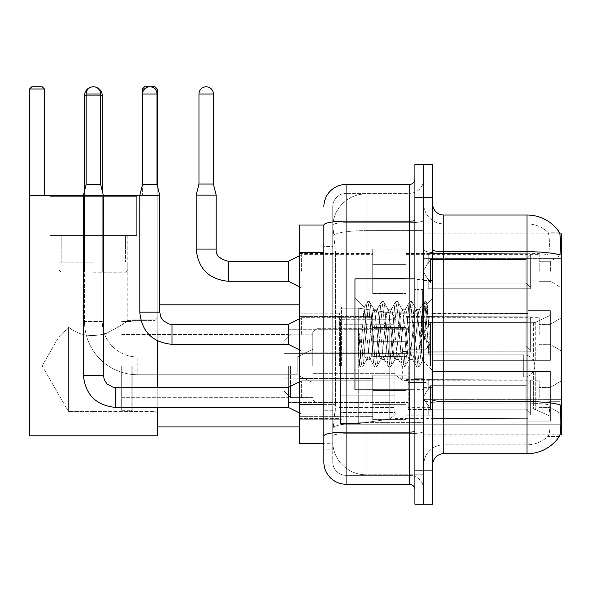 <?xml version="1.0" encoding="UTF-8"?>
<svg xmlns="http://www.w3.org/2000/svg" width="591" height="591" viewBox="0 0 591 591"><rect width="100%" height="100%" fill="white"/><g stroke="black" fill="none" stroke-linecap="round" stroke-linejoin="round"><path stroke-width="0.44" stroke-dasharray="2.96 2.22" d="M561.45 365.888L561.45 307.047L561.45 365.888M341.628 365.888L341.628 307.047L341.628 365.888M561.45 271.299L561.45 254.647L561.45 271.299M550.347 271.299L550.347 261.303L550.347 271.299M561.45 334.358L561.45 317.707L561.45 334.358M550.347 334.358L550.347 324.363L550.347 334.358M561.45 397.418L561.45 380.767L561.45 397.418M550.347 397.418L550.347 387.423L550.347 397.418M372.714 271.299L372.714 249.092L372.714 271.299M299.445 271.299L299.445 253.532L299.445 271.299M372.714 334.358L372.714 312.151L372.714 334.358M299.445 334.358L299.445 316.591L299.445 334.358M372.714 397.418L372.714 375.211L372.714 397.418M299.445 397.418L299.445 378.521L299.445 397.418M406.024 271.299L406.024 249.092L406.024 271.299M406.024 334.358L406.024 312.151L406.024 334.358M406.024 397.418L406.024 375.211L406.024 397.418M539.243 271.299L539.243 254.647L539.243 271.299M539.243 334.358L539.243 317.707L539.243 334.358M539.243 397.418L539.243 380.767L539.243 397.418M323.868 404.621L335.525 404.621L335.311 410.405L332.881 430.388L335.525 404.621L335.525 252.527L335.525 404.621L299.445 404.621L299.445 443.715L332.822 443.715L332.748 441.492A33.303 33.303 0 0 0 366.051 474.802L423.784 474.802L423.784 422.676L423.784 474.802L366.051 474.802L366.051 422.676L366.051 474.802A33.303 33.303 0 0 1 332.748 441.492L332.748 434.717L332.822 443.715L323.868 443.715L323.868 246.417L323.868 449.817L332.748 449.817L332.748 410.73L332.748 449.817L323.868 449.817M332.881 430.388L332.748 434.717L332.881 430.388M559.876 233.881L423.784 233.881L561.45 233.881L561.45 434.828L423.784 434.828L423.784 233.881L423.784 434.828L560.009 434.828M299.445 365.888L299.445 304.823L299.445 365.888M423.784 193.914L423.784 422.676L423.784 193.914L366.051 193.914L423.784 193.914M332.792 225.459L335.525 252.527L332.792 225.459A33.303 33.303 0 0 1 366.051 193.914A33.303 33.303 0 0 0 332.792 225.459A33.303 33.303 0 0 1 366.051 193.914L366.051 230.616L423.784 230.616L366.051 230.616L366.051 193.914M323.868 439.83L323.868 218.899L332.748 218.899L323.868 218.899L323.868 246.417L332.748 246.417L332.748 410.73L332.748 218.899L332.748 246.417L323.868 246.417L323.868 225.001L332.822 225.001L299.445 225.001L299.445 404.621M432.664 334.358L432.664 280.511L432.664 334.358M423.784 334.358L423.784 279.403L423.784 334.358M417.12 334.358L417.12 279.403L417.12 334.358M443.767 215.013L527.032 215.013L527.032 401.585A38.858 6.745 180 0 1 560.15 404.805L560.438 409.297C561.162 424.057 560.852 433.011 559.522 436.165A38.858 38.858 0 0 1 527.032 453.703L443.767 453.703L443.767 215.013A11.103 11.103 0 0 1 432.664 203.91L432.664 249.779L432.664 203.91M559.3 436.498L547.768 436.498L559.3 436.498M549.49 409.297C550.576 424.079 550.11 433.033 548.108 436.165A29.978 29.978 0 0 1 527.032 444.824L443.767 444.824L443.767 409.297L443.767 444.824L527.032 444.824A29.978 29.978 0 0 0 548.108 436.165C550.11 433.055 550.576 424.102 549.49 409.297L548.869 401.319L548.943 254.906C549.741 242.111 549.423 234.612 547.975 232.418L547.975 232.418A29.978 29.978 0 0 0 527.032 223.893A29.978 29.978 0 0 1 547.975 232.418C549.416 234.583 549.741 242.081 548.943 254.906L548.869 401.319L549.49 409.297M423.784 409.297L423.784 249.779L423.784 409.297M432.664 464.807L432.664 249.779L432.664 464.807A11.103 11.103 0 0 1 443.767 453.703M423.784 203.91L423.784 249.779L423.784 203.91A19.983 19.983 0 0 0 443.767 223.893A19.983 19.983 0 0 1 423.784 203.91A19.983 19.983 0 0 0 443.767 223.893L443.767 403.128A19.983 3.472 0 0 1 423.784 399.656A19.983 3.472 0 0 0 443.767 403.128L443.767 223.893L527.032 223.893L443.767 223.893M423.784 197.8L423.784 164.497L432.664 164.497L432.664 197.8L423.784 197.8L423.784 164.497L414.904 164.497L414.904 197.8L423.784 197.8L423.784 470.916L423.784 197.8M414.904 197.8L414.904 504.219L423.784 504.219L423.784 470.916L423.784 504.219L432.664 504.219L432.664 197.8M559.433 232.418A38.858 38.858 0 0 0 559.3 232.219L547.768 232.219L559.3 232.219A38.858 38.858 0 0 1 559.433 232.418C560.386 234.59 560.6 242.088 560.069 254.906L560.024 256.989L560.069 254.906A38.858 6.745 180 0 0 527.032 251.707L443.767 251.707A11.103 1.928 0 0 1 432.664 249.779M560.024 401.319L560.024 256.989L560.024 401.319L548.869 401.319L560.024 401.319M423.784 464.807A19.983 19.983 0 0 1 443.767 444.824A19.983 19.983 0 0 0 423.784 464.807A19.983 19.983 0 0 1 443.767 444.824M323.868 462.029A22.207 22.207 0 0 0 346.067 484.236L346.067 475.356A13.32 13.32 0 0 1 332.748 462.029L332.748 225.031L332.748 462.029A13.32 13.32 0 0 0 346.067 475.356L409.349 475.356L409.349 439.83L409.349 484.236A5.548 5.548 0 0 1 414.904 489.784L414.904 178.925L414.904 489.784M423.784 439.83L423.784 220.214L423.784 439.83M414.904 334.358L414.904 278.849L414.904 334.358M423.784 178.925L423.784 220.214L423.784 178.925A14.435 14.435 0 0 1 409.349 193.36A14.435 14.435 0 0 0 423.784 178.925A14.435 14.435 0 0 1 409.349 193.36L409.349 475.356L346.067 475.356L346.067 433.661L409.349 433.661A14.435 2.504 0 0 0 423.784 431.149A14.435 2.504 0 0 1 409.349 433.661L409.349 193.36L346.067 193.36L409.349 193.36M323.868 435.973A22.207 3.856 180 0 1 346.067 432.117L346.067 184.481A22.207 22.207 0 0 0 323.868 206.68A22.207 22.207 0 0 1 346.067 184.481L409.349 184.481A5.548 5.548 0 0 0 414.904 178.925A5.548 5.548 0 0 1 409.349 184.481L409.349 439.83L409.349 433.661L346.067 433.661L346.067 193.36L346.067 222.718L409.349 222.718A14.435 2.504 0 0 0 423.784 220.214A14.435 2.504 0 0 1 409.349 222.718L346.067 222.718L346.067 439.83L346.067 432.117L409.349 432.117A5.548 0.96 0 0 0 414.904 431.149M346.067 484.236L409.349 484.236M332.748 206.68L332.748 225.031L332.748 206.68A13.32 13.32 0 0 1 346.067 193.36A13.32 13.32 0 0 0 332.748 206.68A13.32 13.32 0 0 1 346.067 193.36M423.784 489.784A14.435 14.435 0 0 0 409.349 475.356A14.435 14.435 0 0 1 423.784 489.784A14.435 14.435 0 0 0 409.349 475.356M414.904 389.868L354.955 389.868L354.955 278.849L354.955 370.55L354.955 278.849L414.904 278.849M366.051 326.528L364.041 307.549L359.786 365.711L358.419 352.99L358.419 328.337L359.358 334.358C361.374 347.848 363.605 355.834 366.051 358.331L366.051 334.358L366.051 358.331L366.745 359.446L366.051 358.331C363.605 355.834 361.374 347.848 359.358 334.358L358.419 328.337L361.167 362.697L362.342 367.077L361.167 362.697L358.419 328.337L358.419 352.99L360.288 366.834L358.419 352.99L359.601 365.644L360.576 367.077L359.601 365.644L364.041 307.549L367.343 301.883L366.457 306.02L361.751 362.697L360.576 367.077L362.63 366.834L360.576 367.077L361.751 362.697L366.457 306.02L367.632 301.632L364.041 307.549L366.051 326.528L366.051 334.358L366.051 326.528L366.745 334.358L366.051 326.528M380.848 334.358L378.499 312.632L377.324 309.263L376.947 309.581L376.149 312.632L371.451 356.085L370.269 359.446L369.9 359.129L369.094 356.085L366.745 334.358L369.094 356.085L369.9 359.129L374.391 366.834L373.505 362.697L368.806 306.02L367.632 301.632L369.39 301.632L368.215 306.02L363.517 362.697L362.63 366.834L367.122 359.129L370.269 359.446L374.391 366.834L373.505 362.697L368.806 306.02L367.632 301.632L369.39 301.632L368.215 306.02L363.517 362.697L362.63 366.834L366.745 359.446L370.269 359.446L371.451 356.085L376.149 312.632L376.947 309.581L381.439 301.883L380.552 306.02L375.854 362.697L374.391 366.834L376.437 367.077L375.263 362.697L370.564 306.02L369.39 301.632L374.169 309.581L373.8 309.263L372.625 312.632L367.92 356.085L367.122 359.129L367.92 356.085L372.625 312.632L373.8 309.263L377.324 309.263L381.439 301.883L380.552 306.02L375.854 362.697L374.679 367.077L376.437 367.077L375.263 362.697L370.564 306.02L369.678 301.883L373.8 309.263L377.324 309.263L378.499 312.632L383.197 356.085L384.002 359.129L383.197 356.085L380.848 334.358M377.324 334.358L374.975 312.632L374.169 309.581L374.975 312.632L379.673 356.085L380.848 359.446L379.673 356.085L377.324 334.358M394.943 334.358L392.594 312.632L391.419 309.263L391.05 309.581L390.245 312.632L385.546 356.085L384.372 359.446L384.002 359.129L388.494 366.834L387.6 362.697L382.902 306.02L381.439 301.883L383.493 301.632L382.318 306.02L377.619 362.697L376.437 367.077L381.217 359.129L384.372 359.446L388.494 366.834L387.6 362.697L382.902 306.02L381.727 301.632L383.493 301.632L382.318 306.02L377.619 362.697L376.726 366.834L380.848 359.446L384.372 359.446L385.546 356.085L390.245 312.632L391.05 309.581L395.542 301.883L394.655 306.02L389.957 362.697L388.494 366.834L390.54 367.077L389.366 362.697L384.667 306.02L383.493 301.632L388.272 309.581L387.895 309.263L386.721 312.632L382.022 356.085L381.217 359.129L382.022 356.085L386.721 312.632L387.895 309.263L391.419 309.263L395.542 301.883L394.655 306.02L389.957 362.697L388.775 367.077L390.54 367.077L389.366 362.697L384.667 306.02L383.781 301.883L387.895 309.263L391.419 309.263L392.594 312.632L397.3 356.085L398.098 359.129L397.3 356.085L394.943 334.358M391.419 334.358L389.07 312.632L388.272 309.581L389.07 312.632L393.769 356.085L394.943 359.446L393.769 356.085L391.419 334.358M409.046 334.358L406.697 312.632L405.522 309.263L405.153 309.581L404.347 312.632L399.649 356.085L398.474 359.446L398.098 359.129L402.589 366.834L401.703 362.697L397.004 306.02L395.542 301.883L397.588 301.632L396.413 306.02L391.715 362.697L390.54 367.077L395.32 359.129L398.474 359.446L402.589 366.834L401.703 362.697L397.004 306.02L395.83 301.632L397.588 301.632L396.413 306.02L391.715 362.697L390.828 366.834L394.943 359.446L398.474 359.446L399.649 356.085L404.347 312.632L405.153 309.581L409.637 301.883L408.75 306.02L404.052 362.697L402.589 366.834L404.643 367.077L403.468 362.697L398.762 306.02L397.588 301.632L402.368 309.581L401.998 309.263L400.824 312.632L396.125 356.085L395.32 359.129L396.125 356.085L400.824 312.632L401.998 309.263L405.522 309.263L409.637 301.883L408.75 306.02L404.052 362.697L402.877 367.077L404.643 367.077L403.468 362.697L398.762 306.02L397.876 301.883L401.998 309.263L405.522 309.263L406.697 312.632L411.395 356.085L412.2 359.129L411.395 356.085L409.046 334.358M405.522 334.358L403.173 312.632L402.368 309.581L403.173 312.632L407.871 356.085L409.046 359.446L407.871 356.085L405.522 334.358M421.56 318.239L421.56 353.315L417.268 312.632L416.094 309.263L414.919 312.632L410.22 356.085L409.046 359.446L412.57 359.446L416.692 366.834L415.805 362.697L411.1 306.02L409.637 301.883L411.691 301.632L410.516 306.02L405.818 362.697L404.643 367.077L409.415 359.129L412.57 359.446L416.692 366.834L415.805 362.697L411.1 306.02L409.925 301.632L411.691 301.632L410.516 306.02L405.818 362.697L404.931 366.834L409.415 359.129L410.22 356.085L414.919 312.632L416.094 309.263L419.625 309.263L418.443 312.632L413.744 356.085L412.57 359.446L413.744 356.085L418.443 312.632L419.248 309.581L423.74 301.883L422.853 306.02L418.155 362.697L416.692 366.834L418.738 367.077L417.564 362.697L412.865 306.02L411.691 301.632L416.47 309.581L419.625 309.263L423.74 301.883L422.853 306.02L418.155 362.697L416.98 367.077L418.738 367.077L417.564 362.697L412.865 306.02L411.979 301.883L416.47 309.581L417.268 312.632L422.565 360.444L427.227 303.863L429.199 332.474L429.199 356.041L425.306 334.358L421.56 318.239L420.799 312.632L419.625 309.263L420.799 312.632L421.56 318.239L421.56 353.315L422.794 360.362L427.034 303.796L429.199 332.474L426.968 306.02L425.793 301.632L424.611 306.02L419.913 362.697L418.738 367.077L419.913 362.697L424.611 306.02L425.793 301.632L426.968 306.02L429.199 332.474L429.199 356.041L425.202 306.02L423.74 301.883L425.793 301.632L424.028 301.632L425.202 306.02L429.199 356.041L425.306 334.358L421.56 318.239M132.798 365.888L132.798 411.964L132.798 365.888M157.221 365.888L157.221 304.823L157.221 365.888M131.136 365.888L131.136 410.294L131.136 365.888M121.694 365.888L121.694 410.294L121.694 365.888M288.342 365.888L288.342 402.523L288.342 365.888M408.241 365.888L408.241 409.408L408.241 365.888M432.664 360.333L432.664 365.888L432.664 360.333L533.407 360.333L432.664 360.333L528.147 360.333L528.147 310.652L528.147 360.333L550.347 360.333L550.347 310.652L550.347 360.333L432.664 360.333L432.664 371.436L528.147 371.436L528.147 418.332L528.147 371.436L432.664 371.436L432.664 360.333L432.664 371.436L432.664 360.333L550.347 360.333L550.347 315.343L550.347 360.333L432.664 360.333L528.147 360.333L528.147 310.652L528.147 313.444L432.664 313.149L528.147 313.444L528.147 360.333L528.147 310.652L550.347 310.652L528.147 310.652L528.147 360.333L550.347 360.333L550.347 310.652L550.347 360.333L432.664 360.333L432.664 371.436L550.347 371.436L550.347 421.117L550.347 371.436L528.147 371.436L528.147 421.117L550.347 421.117L528.147 421.117L528.147 371.436L550.347 371.436L550.347 421.117L550.347 416.433L535.749 409.578L533.407 409.053L535.749 409.578L550.347 416.433L550.347 371.436L432.664 371.436L528.147 371.436L528.147 418.332L432.664 418.62L528.147 418.332L528.147 371.436L432.664 371.436L432.664 360.333M432.664 322.723L533.407 322.723L432.664 322.723L432.664 313.444L432.664 322.723L533.407 322.723L535.749 322.198L550.347 315.343L535.749 322.198L533.407 322.723L432.664 322.723L432.664 313.149L528.147 313.444L528.147 310.652L528.147 313.444L432.664 313.444L432.664 322.723M394.921 365.888L394.921 313.149L394.921 365.888M339.411 365.888L339.411 313.149L339.411 365.888M432.664 409.053L533.407 409.053L432.664 409.053L432.664 418.332L432.664 409.053L533.407 409.053L535.749 409.578L533.407 409.053L432.664 409.053L432.664 418.62L528.147 418.332L432.664 418.332L432.664 409.053M316.096 365.888L316.096 328.692L316.096 365.888M312.765 365.888L312.765 332.024L312.765 365.888M430.447 365.888L430.447 324.141L430.447 365.888M290.558 365.888L290.558 397.64L290.558 365.888M283.902 365.888L283.902 340.793L283.902 365.888M426.008 365.888L426.008 382.54L426.008 365.888M84.506 191.026L84.506 321.482L102.265 321.482A35.526 35.526 0 0 0 137.792 357.008L297.221 357.008L312.765 349.237L297.221 357.008L297.221 365.888L297.221 357.008L137.792 357.008A35.526 35.526 0 0 1 102.265 321.482L84.506 321.482A53.293 53.293 0 0 0 137.792 374.768L297.221 374.768L312.765 382.54L297.221 374.768L297.221 357.008L297.221 374.768L297.221 365.888L297.221 374.768L137.792 374.768L137.792 357.008L137.792 374.768A53.293 53.293 0 0 1 84.506 321.482L84.506 95.661A8.88 8.88 0 0 1 93.385 86.781A7.218 7.218 0 0 1 100.603 93.999L100.603 184.37L86.168 184.37L100.603 184.37L86.168 184.37L100.603 184.37L86.168 184.37L100.603 184.37L86.168 184.37L100.603 184.37L86.168 184.37L100.603 184.37L86.168 184.37L100.603 184.37L86.168 184.37L100.603 184.37L86.168 184.37L100.603 184.37L86.168 184.37L100.603 184.37L86.168 184.37L100.603 184.37L86.168 184.37L93.385 184.37L86.168 184.37L83.397 195.473L103.381 195.473L83.397 195.473L103.381 195.473L83.397 195.473L103.381 195.473L83.397 195.473L103.381 195.473L83.397 195.473L103.381 195.473L83.397 195.473L103.381 195.473L83.397 195.473L103.381 195.473L83.397 195.473L103.381 195.473L83.397 195.473L103.381 195.473L83.397 195.473L103.381 195.473L83.397 195.473L103.381 195.473L83.397 195.473L83.397 375.211L83.397 195.473L83.397 375.211L83.397 195.473L83.397 375.211L83.397 195.473L83.397 375.211L83.397 195.473L83.397 375.211L83.397 195.473L83.397 375.211L103.381 375.211L103.381 195.473L83.397 195.473L86.168 184.37L83.397 195.473M102.265 191.026L102.265 95.661A8.88 8.88 0 0 0 93.385 86.781A7.218 7.218 0 0 0 86.168 93.999L86.168 184.37M402.693 365.888L402.693 380.323L402.693 365.888M534.803 365.888A11.103 11.103 0 0 1 523.7 376.992L523.7 354.785L523.7 376.992L523.7 354.785L523.7 376.992L423.784 376.992L423.784 365.888L423.784 382.54L423.784 349.237L423.784 376.992L523.7 376.992A11.103 11.103 0 0 0 534.803 365.888A11.103 11.103 0 0 0 523.7 354.785L423.784 354.785L423.784 382.54L423.784 349.237L423.784 365.888L423.784 354.785L523.7 354.785A11.103 11.103 0 0 1 534.803 365.888M340.519 335.91L340.519 423.621L340.519 395.859L394.921 395.859L394.921 412.518L394.921 319.258L394.921 335.917L340.519 335.91L340.519 412.518L340.519 395.859L394.921 395.859L394.921 412.518L394.921 319.258L394.921 335.917L340.519 335.91L340.519 423.621L340.519 395.859L394.921 395.859L394.921 412.525L340.519 412.518L340.519 395.859L358.279 395.859L358.279 423.621L358.279 308.155L358.279 335.91L340.519 335.91L340.519 319.258L340.519 412.518L394.921 412.518C395.926 414.055 394.02 416.249 389.218 419.115L389.218 395.859L394.921 395.859L394.921 412.525C395.926 414.055 394.02 416.249 389.218 419.115L389.218 395.859L358.279 395.859L358.279 423.621L358.279 308.155L358.279 335.91L389.218 335.91L389.218 312.654L389.218 419.115L358.279 423.621L340.519 423.621L358.279 423.621L389.218 419.115L389.218 312.654L393.296 314.892L394.921 319.251L340.519 319.258L394.921 319.258L394.921 335.91L340.519 335.91M136.684 235.55L136.684 195.584L50.087 195.584L136.684 195.584L50.087 195.584L136.684 195.584L136.684 235.55L50.087 235.55L50.087 195.584L50.087 235.55L136.684 235.55L50.087 235.55L136.684 235.55L50.087 235.55L136.684 235.55L50.087 235.55L136.684 235.55L136.684 196.692L50.087 196.692L136.684 196.692L50.087 196.692L136.684 196.692L136.684 235.55M155.005 411.402L157.221 413.626L157.221 318.15L157.221 413.626L157.221 318.15L157.221 413.626L155.005 411.402L155.005 320.366L157.221 318.15L155.005 320.366L155.005 411.402L155.005 320.366L155.005 411.402L92.226 411.402L155.005 411.402M58.967 235.55L58.967 336.715C59.647 337.129 62.794 333.893 68.408 327.008C62.809 333.878 59.661 337.114 58.967 336.715C59.647 337.129 62.794 333.893 68.408 327.008C78.706 335.459 91.339 337.594 106.299 333.42C119.552 326.387 126.725 322.036 127.804 320.366L155.005 320.366L127.804 320.366C126.718 322.036 119.567 326.38 106.343 333.398C91.406 337.616 78.758 335.489 68.408 327.008L68.408 411.402L94.545 411.402L92.226 411.402L93.385 412.104L94.545 411.402L93.385 412.104L92.226 411.402L68.408 411.402L68.408 327.008C62.809 333.878 59.661 337.114 58.967 336.715L42.124 365.888L68.408 411.402L68.408 327.008C78.706 335.459 91.339 337.594 106.299 333.42C119.552 326.387 126.725 322.036 127.804 320.366C126.718 322.036 119.567 326.38 106.343 333.398C91.406 337.616 78.758 335.489 68.408 327.008L68.408 411.402L42.124 365.888L58.967 336.715L58.967 235.55L127.804 235.55L127.804 320.366L127.804 235.55L58.967 235.55M29.55 195.584L29.55 435.833L29.55 195.584L44.428 195.584L44.428 89.005L29.55 89.005L31.774 86.781L29.55 89.005L44.428 89.005L44.428 195.584L29.55 195.584L157.221 195.584L29.55 195.584L29.55 435.833L157.221 435.833L157.221 195.584L157.221 435.833L29.55 435.833L157.221 435.833L157.221 89.005L157.221 195.584L142.35 195.584L142.35 89.005L157.221 89.005L155.005 86.781L157.221 89.005L142.35 89.005L142.35 195.584L157.221 195.584L29.55 195.584L44.428 195.584L29.55 195.584L29.55 89.005L44.428 89.005L42.205 86.781L44.428 89.005L44.428 195.584M29.55 89.005L31.774 86.781L42.205 86.781L31.774 86.781L42.205 86.781L44.428 89.005M155.005 86.781L144.566 86.781L142.35 89.005L144.566 86.781L155.005 86.781L144.566 86.781L142.35 89.005L157.221 89.005L155.005 86.781M93.385 272.185L125.58 272.185L93.385 272.185M93.385 269.969L58.967 269.969L93.385 269.969M93.385 262.197L58.967 262.197L93.385 262.197M528.147 371.436L528.147 421.117L550.347 421.117L550.347 371.436L550.347 421.117L528.147 421.117L528.147 371.436L550.347 371.436L528.147 371.436M528.147 418.332L528.147 421.117L528.147 418.332M550.347 310.652L528.147 310.652L550.347 310.652L550.347 360.333L550.347 310.652M550.347 371.436L550.347 421.117L550.347 416.433L535.749 409.578L550.347 416.433L550.347 371.436L535.749 371.436L550.347 371.436M535.749 322.198L550.347 315.343L535.749 322.198L533.407 322.723L535.749 322.198L535.749 360.333L550.347 360.333L533.407 360.333L535.749 360.333L535.749 322.198M533.407 371.436L432.664 371.436L432.664 365.888L432.664 371.436L533.407 371.436L533.407 409.053L533.407 371.436M394.921 335.91L389.218 335.91L389.218 312.654L358.279 308.155L340.519 308.155L358.279 308.155L389.218 312.654L393.296 314.892L394.921 319.251L394.921 335.91M83.397 195.584L103.381 195.584M139.794 195.584L157.221 195.584L157.221 89.005M157.221 407.406L157.221 387.423M157.221 340.763L157.221 185.256M142.35 185.256L142.35 89.005M154.99 89.005L144.581 89.005M93.385 235.55L125.58 235.55L93.385 235.55M530.363 397.418L530.363 414.867L428.224 414.867L530.363 414.867L530.363 413.73L525.924 409.164L525.924 397.418L525.924 409.164L530.363 413.73L530.363 414.867L428.224 415.178L428.224 405.256L430.447 409.164L525.924 409.164L430.447 409.164L430.447 385.664L428.224 389.58L430.447 385.664L525.924 385.664L430.447 385.664L428.224 389.58L428.224 379.969L530.363 379.969L530.363 414.867L530.363 381.099L525.924 385.664L530.363 381.099L530.363 413.73L525.924 409.164L525.924 385.664L525.924 409.164L530.363 413.73L530.363 414.867L428.224 414.867L530.363 414.867L530.363 381.099L525.924 385.664L430.447 385.664L525.924 385.664L530.363 381.099L530.363 414.867L428.224 415.178L428.224 405.256L428.224 414.867L530.363 414.867L530.363 413.73L525.924 409.164L430.447 409.164L428.224 405.256L430.447 409.164L430.447 385.664L428.224 389.58L430.447 385.664L525.924 385.664L525.924 397.418L525.924 385.664L430.447 385.664L428.224 389.58L428.224 379.651L428.224 389.58L430.447 385.664L525.924 385.664L530.363 381.099L525.924 385.664L525.924 409.164L525.924 385.664L430.447 385.664L428.224 389.58L428.224 379.969L530.363 379.969L530.363 414.867L428.224 415.178L428.224 405.256L428.224 414.867L530.363 414.867L530.363 413.73L530.363 414.867L428.224 415.178L428.224 405.256L430.447 409.164L525.924 409.164L530.363 413.73L530.363 381.099L525.924 385.664L530.363 381.099L530.363 413.73L525.924 409.164L430.447 409.164L430.447 385.664L525.924 385.664L525.924 409.164L525.924 385.664L430.447 385.664L428.224 389.58L430.447 385.664L525.924 385.664L530.363 381.099L525.924 385.664L525.924 409.164L530.363 413.73L530.363 414.867L530.363 381.099L530.363 414.867L428.224 414.867L530.363 414.867L530.363 413.73L525.924 409.164L430.447 409.164L428.224 405.256L428.224 415.178L428.224 405.256L430.447 409.164L430.447 385.664L428.224 389.58L428.224 379.651L428.224 389.58L430.447 385.664L525.924 385.664L430.447 385.664L428.224 389.58L428.224 379.969L530.363 379.969L530.363 414.867L428.224 414.867L530.363 414.867L530.363 413.73L530.363 414.867L428.224 415.178L428.224 405.256L428.224 414.867L530.363 414.867L530.363 381.099L525.924 385.664L530.363 381.099L530.363 413.73L525.924 409.164L525.924 385.664L525.924 409.164L530.363 413.73L530.363 414.867L428.224 415.178L428.224 405.256L430.447 409.164L525.924 409.164L430.447 409.164L430.447 385.664L525.924 385.664L430.447 385.664L428.224 389.58L430.447 385.664L525.924 385.664L530.363 381.099L525.924 385.664L525.924 397.418L525.924 385.664L430.447 385.664L428.224 389.58L428.224 379.651L428.224 389.58L430.447 385.664L525.924 385.664L530.363 381.099L530.363 414.867L530.363 381.099L525.924 385.664L525.924 409.164L525.924 385.664L430.447 385.664L428.224 389.58L428.224 379.969L530.363 379.969L428.224 379.651L428.224 389.58L430.447 385.664L525.924 385.664L530.363 381.099L530.363 414.867L428.224 414.867L530.363 414.867L530.363 413.73L525.924 409.164L530.363 413.73L530.363 414.867L428.224 415.178L428.224 405.256L428.224 414.867L530.363 414.867L530.363 381.099L525.924 385.664L525.924 409.164L430.447 409.164L428.224 405.256L430.447 409.164L430.447 385.664L428.224 389.58L428.224 379.969L530.363 379.969L530.363 413.73L525.924 409.164L525.924 385.664L430.447 385.664L525.924 385.664L530.363 381.099L525.924 385.664L525.924 409.164L530.363 413.73L530.363 414.867L530.363 381.099L530.363 414.867L530.363 397.418L530.363 413.73L525.924 409.164L430.447 409.164L525.924 409.164L525.924 385.664L430.447 385.664L430.447 397.418L430.447 385.664L430.447 397.418L430.447 385.664L430.447 397.418L430.447 385.664L430.447 397.418L430.447 385.664L430.447 397.418L430.447 385.664L430.447 397.418L430.447 385.664L428.224 389.58L428.224 379.651L428.224 389.58L430.447 385.664L430.447 397.418L430.447 385.664L430.447 397.418L430.447 385.664L428.224 389.58L428.224 379.969L530.363 379.969L530.363 414.867L530.363 381.099L525.924 385.664L530.363 381.099L530.363 414.867L530.363 397.418L530.363 413.73L525.924 409.164L530.363 413.73L530.363 414.867L530.363 397.418L530.363 414.867L428.224 415.178L428.224 405.256L428.224 415.178L428.224 405.256L430.447 409.164L430.447 385.664L428.224 389.58L428.224 379.651L428.224 389.58L428.224 379.969L530.363 379.969L530.363 381.099L525.924 385.664L525.924 409.164L430.447 409.164L428.224 405.256L428.224 414.867L530.363 414.867L530.363 381.099L530.363 414.867L530.363 413.73L525.924 409.164L525.924 385.664L430.447 385.664L430.447 409.164L525.924 409.164L530.363 413.73L530.363 379.969L530.363 413.73L525.924 409.164L430.447 409.164L430.447 397.418L430.447 409.164L428.224 405.256L430.447 409.164L525.924 409.164L525.924 397.418L525.924 409.164L530.363 413.73L530.363 414.867L530.363 397.418L530.363 414.867L428.224 415.178L428.224 405.256L428.224 415.178L428.224 405.256L430.447 409.164L430.447 397.418L430.447 409.164L428.224 405.256L428.224 414.867L428.224 405.256L430.447 409.164L525.924 409.164L430.447 409.164L430.447 397.418L430.447 409.164L428.224 405.256L430.447 409.164L525.924 409.164L525.924 385.664L530.363 381.099L530.363 379.969L428.224 379.651L428.224 389.58L428.224 379.969L530.363 379.969L530.363 413.73L530.363 379.969L530.363 397.418L530.363 379.969L428.224 379.969L530.363 379.969L530.363 397.418L530.363 379.969L428.224 379.969L428.224 389.58L428.224 379.969L530.363 379.969L530.363 397.418L530.363 379.969L428.224 379.969L530.363 379.969L530.363 397.418L530.363 379.969L428.224 379.969L428.224 389.58L428.224 379.969L530.363 379.969L530.363 397.418L530.363 379.969L428.224 379.969L530.363 379.969L530.363 397.418L530.363 379.969L530.363 397.418L530.363 379.969L428.224 379.969L530.363 379.969L530.363 397.418L530.363 379.969L530.363 397.418L530.363 379.969L428.224 379.969L530.363 379.969L530.363 397.418M301.661 397.418L301.661 380.767L301.661 397.418M288.342 397.418L288.342 387.423L288.342 407.406L288.342 387.423L288.342 407.406L288.342 387.423L288.342 407.406L288.342 387.423L288.342 407.406L288.342 387.423L288.342 407.406L288.342 387.423L288.342 407.406L288.342 387.423L288.342 407.406L288.342 387.423L288.342 407.406L288.342 387.423L288.342 407.406L288.342 387.423L288.342 407.406L288.342 387.423L288.342 407.406L301.661 414.069L372.714 414.069L301.661 414.069L372.714 414.069L301.661 414.069L372.714 414.069L301.661 414.069L372.714 414.069L301.661 414.069L372.714 414.069L301.661 414.069L372.714 414.069L301.661 414.069L288.342 407.406L115.592 407.406L115.592 387.423L115.592 407.406L115.592 387.423L115.592 407.406L115.592 387.423L115.592 407.406L115.592 387.423L115.592 407.406L115.592 387.423L115.592 407.406L115.592 387.423L115.592 407.406L115.592 387.423L115.592 407.406L115.592 387.423L115.592 407.406L115.592 387.423L115.592 407.406L115.592 387.423L115.592 407.406L115.592 387.423L115.592 397.418L115.592 387.445L112.733 387.083L106.956 383.847L104.348 379.976L103.381 375.211L103.381 195.473L103.381 375.211L103.381 195.473L103.381 375.211L103.381 195.473L103.381 375.211L103.381 195.473L103.381 375.211L103.381 195.473L103.381 375.211L83.397 375.211L103.381 375.211L83.397 375.211L103.381 375.211L83.397 375.211L103.381 375.211L83.397 375.211L103.381 375.211L83.397 375.211L103.381 375.211L83.397 375.211L103.381 375.211L83.397 375.211L103.381 375.211L83.397 375.211L103.381 375.211L83.397 375.211L103.381 375.211L83.397 375.211L103.381 375.211L83.397 375.211L103.381 375.211L104.348 379.976L106.956 383.847L112.733 387.083L115.592 387.423L288.342 387.423L288.342 397.418M406.024 404.347L406.024 375.211L406.024 419.625L406.024 404.347L372.714 404.347L406.024 404.347L406.024 390.481L372.714 390.481L372.714 375.211L372.714 390.481L406.024 390.481L406.024 419.625L406.024 404.347L372.714 404.347L372.714 419.625L372.714 404.347L406.024 404.347L406.024 390.481L372.714 390.481L372.714 419.625L372.714 404.347L406.024 404.347L406.024 419.625L406.024 404.347L372.714 404.347L372.714 419.625L372.714 404.347L406.024 404.347L406.024 375.211L406.024 419.625L406.024 404.347L372.714 404.347L372.714 419.625L372.714 404.347L406.024 404.347L406.024 390.481L372.714 390.481L372.714 419.625L372.714 404.347L406.024 404.347L406.024 419.625L406.024 404.347L372.714 404.347L372.714 419.625L372.714 404.347L406.024 404.347L406.024 375.211L406.024 419.625L406.024 404.347L372.714 404.347L372.714 419.625L372.714 404.347L406.024 404.347L406.024 390.481L372.714 390.481L372.714 375.211L372.714 390.481L406.024 390.481L406.024 419.625L406.024 404.347L372.714 404.347L372.714 419.625L372.714 404.347L406.024 404.347L406.024 390.481L372.714 390.481L372.714 419.625L372.714 404.347L406.024 404.347L406.024 419.625L406.024 404.347L372.714 404.347L372.714 419.625L372.714 404.347L406.024 404.347L406.024 375.211L406.024 419.625L406.024 404.347L372.714 404.347L372.714 419.625L372.714 404.347L406.024 404.347L406.024 390.481L372.714 390.481L372.714 419.625L372.714 375.211L372.714 390.481L406.024 390.481L406.024 375.211L406.024 419.625L406.024 404.347L372.714 404.347L372.714 375.211L372.714 390.481L406.024 390.481L372.714 390.481L372.714 404.347L372.714 375.211L372.714 390.481L406.024 390.481L406.024 375.211L406.024 404.347L406.024 390.481L372.714 390.481L372.714 375.211L372.714 390.481L406.024 390.481L406.024 375.211L406.024 419.625L406.024 404.347L372.714 404.347L372.714 375.211L372.714 390.481L406.024 390.481L372.714 390.481L372.714 404.347L372.714 375.211L372.714 390.481L406.024 390.481L406.024 375.211L406.024 404.347L406.024 390.481L372.714 390.481L372.714 375.211L372.714 390.481L406.024 390.481L406.024 375.211L406.024 419.625L406.024 404.347L372.714 404.347L372.714 375.211L372.714 390.481L406.024 390.481L372.714 390.481L372.714 404.347L372.714 375.211L372.714 390.481L406.024 390.481L406.024 375.211L406.024 404.347M100.603 184.37L100.603 93.999L100.603 184.37L100.603 93.999L100.603 184.37L100.603 93.999L100.603 184.37L100.603 93.999L100.603 184.37L100.603 93.999L86.168 93.999L100.603 93.999A7.218 7.218 0 0 0 93.385 86.781A7.218 7.218 0 0 0 86.168 93.999A7.218 7.218 0 0 1 93.385 86.781A7.218 7.218 0 0 1 100.603 93.999A7.218 7.218 0 0 0 93.385 86.781A7.218 7.218 0 0 0 86.168 93.999A7.218 7.218 0 0 1 93.385 86.781A7.218 7.218 0 0 1 100.603 93.999A7.218 7.218 0 0 0 93.385 86.781A7.218 7.218 0 0 0 86.168 93.999A7.218 7.218 0 0 1 93.385 86.781A7.218 7.218 0 0 1 100.603 93.999A7.218 7.218 0 0 0 93.385 86.781A7.218 7.218 0 0 0 86.168 93.999A7.218 7.218 0 0 1 93.385 86.781A7.218 7.218 0 0 1 100.603 93.999A7.218 7.218 0 0 0 93.385 86.781A7.218 7.218 0 0 0 86.168 93.999A7.218 7.218 0 0 1 93.385 86.781A7.218 7.218 0 0 1 100.603 93.999L100.603 184.37L103.381 195.473M430.447 409.164L430.447 397.418L430.447 409.164L428.224 405.256L428.224 414.867L428.224 405.256L430.447 409.164L525.924 409.164L530.363 413.73L525.924 409.164L430.447 409.164L430.447 397.418L430.447 409.164L428.224 405.256L428.224 405.936L428.224 405.256L430.447 409.164L525.924 409.164L525.924 397.418L525.924 409.164L430.447 409.164L430.447 397.418L430.447 409.164L525.924 409.164L430.447 409.164L430.447 397.418L430.447 409.164L428.224 405.256L430.447 409.164L430.447 397.418L430.447 409.164M372.714 390.481L372.714 375.211L372.714 390.481L406.024 390.481L372.714 390.481L372.714 404.347L372.714 390.481M525.924 397.418L525.924 385.664L525.924 397.418M156.999 93.999L156.999 184.37L156.999 93.999L156.999 184.37L156.999 93.999L156.999 184.37L156.999 93.999L156.999 184.37L156.999 93.999L156.999 184.37L156.999 93.999L142.571 93.999A7.218 7.218 0 0 1 149.789 86.781A7.218 7.218 0 0 1 156.999 93.999A7.218 7.218 0 0 0 149.789 86.781A7.218 7.218 0 0 0 142.571 93.999A7.218 7.218 0 0 1 149.789 86.781A7.218 7.218 0 0 1 156.999 93.999A7.218 7.218 0 0 0 149.789 86.781A7.218 7.218 0 0 0 142.571 93.999A7.218 7.218 0 0 1 149.789 86.781A7.218 7.218 0 0 1 156.999 93.999A7.218 7.218 0 0 0 149.789 86.781A7.218 7.218 0 0 0 142.571 93.999A7.218 7.218 0 0 1 149.789 86.781A7.218 7.218 0 0 1 156.999 93.999A7.218 7.218 0 0 0 149.789 86.781A7.218 7.218 0 0 0 142.571 93.999A7.218 7.218 0 0 1 149.789 86.781A7.218 7.218 0 0 1 156.999 93.999A7.218 7.218 0 0 0 149.789 86.781A7.218 7.218 0 0 0 142.571 93.999A7.218 7.218 0 0 1 149.789 86.781A7.218 7.218 0 0 1 156.999 93.999L156.999 184.37L142.571 184.37L156.999 184.37L142.571 184.37L156.999 184.37L142.571 184.37L156.999 184.37L142.571 184.37L156.999 184.37L142.571 184.37L156.999 184.37L142.571 184.37L156.999 184.37L142.571 184.37L156.999 184.37L142.571 184.37L156.999 184.37L142.571 184.37L156.999 184.37L142.571 184.37L156.999 184.37L142.571 184.37L149.789 184.37L142.571 184.37L139.794 195.473L159.777 195.473L139.794 195.473L159.777 195.473L139.794 195.473L159.777 195.473L139.794 195.473L159.777 195.473L139.794 195.473L159.777 195.473L139.794 195.473L159.777 195.473L139.794 195.473L159.777 195.473L139.794 195.473L159.777 195.473L139.794 195.473L159.777 195.473L139.794 195.473L159.777 195.473L139.794 195.473L159.777 195.473L139.794 195.473L139.794 312.151L139.794 195.473L139.794 312.151L139.794 195.473L139.794 312.151L139.794 195.473L139.794 312.151L139.794 195.473L139.794 312.151L139.794 195.473L139.794 312.151L159.777 312.151L159.777 195.473L139.794 195.473L142.571 184.37L139.794 195.473M530.363 334.358L530.363 351.808L428.224 351.808L530.363 351.808L530.363 350.67L525.924 346.104L525.924 334.358L525.924 346.104L530.363 350.67L530.363 351.808L428.224 352.118L428.224 342.196L430.447 346.104L525.924 346.104L430.447 346.104L430.447 322.605L428.224 326.52L430.447 322.605L525.924 322.605L430.447 322.605L428.224 326.52L428.224 316.909L530.363 316.909L530.363 351.808L530.363 318.039L525.924 322.605L530.363 318.039L530.363 350.67L525.924 346.104L525.924 322.605L525.924 346.104L530.363 350.67L530.363 351.808L428.224 351.808L530.363 351.808L530.363 318.039L525.924 322.605L430.447 322.605L525.924 322.605L530.363 318.039L530.363 351.808L428.224 352.118L428.224 342.196L428.224 351.808L530.363 351.808L530.363 350.67L525.924 346.104L430.447 346.104L428.224 342.196L430.447 346.104L430.447 322.605L428.224 326.52L430.447 322.605L525.924 322.605L525.924 334.358L525.924 322.605L430.447 322.605L428.224 326.52L428.224 316.591L428.224 326.52L430.447 322.605L525.924 322.605L530.363 318.039L525.924 322.605L525.924 346.104L525.924 322.605L430.447 322.605L428.224 326.52L428.224 316.909L530.363 316.909L530.363 351.808L428.224 352.118L428.224 342.196L428.224 351.808L530.363 351.808L530.363 350.67L530.363 351.808L428.224 352.118L428.224 342.196L430.447 346.104L525.924 346.104L530.363 350.67L530.363 318.039L525.924 322.605L530.363 318.039L530.363 350.67L525.924 346.104L430.447 346.104L430.447 322.605L525.924 322.605L525.924 346.104L525.924 322.605L430.447 322.605L428.224 326.52L430.447 322.605L525.924 322.605L530.363 318.039L525.924 322.605L525.924 346.104L530.363 350.67L530.363 351.808L530.363 318.039L530.363 351.808L428.224 351.808L530.363 351.808L530.363 350.67L525.924 346.104L430.447 346.104L428.224 342.196L428.224 352.118L428.224 342.196L430.447 346.104L430.447 322.605L428.224 326.52L428.224 316.591L428.224 326.52L430.447 322.605L525.924 322.605L430.447 322.605L428.224 326.52L428.224 316.909L530.363 316.909L530.363 351.808L428.224 351.808L530.363 351.808L530.363 350.67L530.363 351.808L428.224 352.118L428.224 342.196L428.224 351.808L530.363 351.808L530.363 318.039L525.924 322.605L530.363 318.039L530.363 350.67L525.924 346.104L525.924 322.605L525.924 346.104L530.363 350.67L530.363 351.808L428.224 352.118L428.224 342.196L430.447 346.104L525.924 346.104L430.447 346.104L430.447 322.605L525.924 322.605L430.447 322.605L428.224 326.52L430.447 322.605L525.924 322.605L530.363 318.039L525.924 322.605L525.924 334.358L525.924 322.605L430.447 322.605L428.224 326.52L428.224 316.591L428.224 326.52L430.447 322.605L525.924 322.605L530.363 318.039L530.363 351.808L530.363 318.039L525.924 322.605L525.924 346.104L525.924 322.605L430.447 322.605L428.224 326.52L428.224 316.909L530.363 316.909L428.224 316.591L428.224 326.52L430.447 322.605L525.924 322.605L530.363 318.039L530.363 351.808L428.224 351.808L530.363 351.808L530.363 350.67L525.924 346.104L530.363 350.67L530.363 351.808L428.224 352.118L428.224 342.196L428.224 351.808L530.363 351.808L530.363 318.039L525.924 322.605L525.924 346.104L430.447 346.104L428.224 342.196L430.447 346.104L430.447 322.605L428.224 326.52L428.224 316.909L530.363 316.909L530.363 350.67L525.924 346.104L525.924 322.605L430.447 322.605L525.924 322.605L530.363 318.039L525.924 322.605L525.924 346.104L530.363 350.67L530.363 351.808L530.363 318.039L530.363 351.808L530.363 334.358L530.363 350.67L525.924 346.104L430.447 346.104L525.924 346.104L525.924 322.605L430.447 322.605L430.447 334.358L430.447 322.605L430.447 334.358L430.447 322.605L430.447 334.358L430.447 322.605L430.447 334.358L430.447 322.605L430.447 334.358L430.447 322.605L430.447 334.358L430.447 322.605L428.224 326.52L428.224 316.591L428.224 326.52L430.447 322.605L430.447 334.358L430.447 322.605L430.447 334.358L430.447 322.605L428.224 326.52L428.224 316.909L530.363 316.909L530.363 351.808L530.363 318.039L525.924 322.605L530.363 318.039L530.363 351.808L530.363 334.358L530.363 350.67L525.924 346.104L530.363 350.67L530.363 351.808L530.363 334.358L530.363 351.808L428.224 352.118L428.224 342.196L428.224 352.118L428.224 342.196L430.447 346.104L430.447 322.605L428.224 326.52L428.224 316.591L428.224 326.52L428.224 316.909L530.363 316.909L530.363 318.039L525.924 322.605L525.924 346.104L430.447 346.104L428.224 342.196L428.224 351.808L530.363 351.808L530.363 318.039L530.363 351.808L530.363 350.67L525.924 346.104L525.924 322.605L430.447 322.605L430.447 346.104L525.924 346.104L530.363 350.67L530.363 316.909L530.363 350.67L525.924 346.104L430.447 346.104L430.447 334.358L430.447 346.104L428.224 342.196L430.447 346.104L525.924 346.104L525.924 334.358L525.924 346.104L530.363 350.67L530.363 351.808L530.363 334.358L530.363 351.808L428.224 352.118L428.224 342.196L428.224 352.118L428.224 342.196L430.447 346.104L430.447 334.358L430.447 346.104L428.224 342.196L428.224 351.808L428.224 342.196L430.447 346.104L525.924 346.104L430.447 346.104L430.447 334.358L430.447 346.104L428.224 342.196L430.447 346.104L525.924 346.104L525.924 322.605L530.363 318.039L530.363 316.909L428.224 316.591L428.224 326.52L428.224 316.909L530.363 316.909L530.363 350.67L530.363 316.909L530.363 334.358L530.363 316.909L428.224 316.909L530.363 316.909L530.363 334.358L530.363 316.909L428.224 316.909L428.224 326.52L428.224 316.909L530.363 316.909L530.363 334.358L530.363 316.909L428.224 316.909L530.363 316.909L530.363 334.358L530.363 316.909L428.224 316.909L428.224 326.52L428.224 316.909L530.363 316.909L530.363 334.358L530.363 316.909L428.224 316.909L530.363 316.909L530.363 334.358L530.363 316.909L530.363 334.358L530.363 316.909L428.224 316.909L530.363 316.909L530.363 334.358L530.363 316.909L530.363 334.358L530.363 316.909L428.224 316.909L530.363 316.909L530.363 334.358M301.661 334.358L301.661 317.707L301.661 334.358M299.445 318.815L288.342 324.363L171.988 324.363L169.129 324.023L163.352 320.787L160.745 316.916L159.777 312.151L160.745 316.916L163.352 320.787L169.129 324.023L171.988 324.363L288.342 324.363L301.661 317.707L288.342 324.363L171.988 324.363L169.129 324.023L163.352 320.787L160.745 316.916L159.777 312.151L160.745 316.916L163.352 320.787L169.129 324.023L171.988 324.363L288.342 324.363L301.661 317.707L288.342 324.363L171.988 324.363L169.129 324.023L163.352 320.787L160.745 316.916L159.777 312.151L160.745 316.916L163.352 320.787L169.129 324.023L171.988 324.363L288.342 324.363L301.661 317.707L288.342 324.363L171.988 324.363L169.129 324.023L163.352 320.787L160.745 316.916L159.777 312.151L160.745 316.916L163.352 320.787L169.129 324.023L171.988 324.363L288.342 324.363L301.661 317.707L288.342 324.363L171.988 324.363L169.129 324.023L163.352 320.787L160.745 316.916L159.755 312.151L159.777 195.473L159.777 312.151L159.777 195.473L159.777 312.151L159.777 195.473L159.777 312.151L159.777 195.473L159.777 312.151L159.777 195.473L159.777 312.151L139.794 312.151L159.777 312.151L139.794 312.151L159.777 312.151L139.794 312.151L159.777 312.151L139.794 312.151L159.777 312.151L139.794 312.151L159.777 312.151L139.794 312.151L159.777 312.151L139.794 312.151L159.777 312.151L139.794 312.151L159.777 312.151L139.794 312.151L159.777 312.151L139.794 312.151L159.777 312.151L160.745 316.916L163.352 320.787L169.129 324.023L171.988 324.363L288.342 324.363L301.661 317.707L288.342 324.363L288.342 344.346L288.342 324.363L288.342 344.346L288.342 324.363L288.342 344.346L288.342 324.363L288.342 344.346L288.342 324.363L288.342 344.346L288.342 324.363L288.342 344.346L288.342 324.363L288.342 344.346L288.342 324.363L288.342 344.346L288.342 324.363L288.342 344.346L288.342 324.363L288.342 344.346L288.342 324.363L288.342 344.346L288.342 324.363L288.342 344.346L301.661 351.01L372.714 351.01L301.661 351.01L372.714 351.01L301.661 351.01L372.714 351.01L301.661 351.01L372.714 351.01L301.661 351.01L372.714 351.01L301.661 351.01L372.714 351.01L301.661 351.01L288.342 344.346L171.988 344.346L171.988 324.385M142.571 93.999L142.571 184.37M406.024 341.288L406.024 312.151L406.024 356.558L406.024 341.288L372.714 341.288L406.024 341.288L406.024 327.421L372.714 327.421L372.714 312.151L372.714 327.421L406.024 327.421L406.024 356.558L406.024 341.288L372.714 341.288L372.714 356.558L372.714 341.288L406.024 341.288L406.024 327.421L372.714 327.421L372.714 356.558L372.714 341.288L406.024 341.288L406.024 356.558L406.024 341.288L372.714 341.288L372.714 356.558L372.714 341.288L406.024 341.288L406.024 312.151L406.024 356.558L406.024 341.288L372.714 341.288L372.714 356.558L372.714 341.288L406.024 341.288L406.024 327.421L372.714 327.421L372.714 356.558L372.714 341.288L406.024 341.288L406.024 356.558L406.024 341.288L372.714 341.288L372.714 356.558L372.714 341.288L406.024 341.288L406.024 312.151L406.024 356.558L406.024 341.288L372.714 341.288L372.714 356.558L372.714 341.288L406.024 341.288L406.024 327.421L372.714 327.421L372.714 312.151L372.714 327.421L406.024 327.421L406.024 356.558L406.024 341.288L372.714 341.288L372.714 356.558L372.714 341.288L406.024 341.288L406.024 327.421L372.714 327.421L372.714 356.558L372.714 341.288L406.024 341.288L406.024 356.558L406.024 341.288L372.714 341.288L372.714 356.558L372.714 341.288L406.024 341.288L406.024 312.151L406.024 356.558L406.024 341.288L372.714 341.288L372.714 356.558L372.714 341.288L406.024 341.288L406.024 327.421L372.714 327.421L372.714 356.558L372.714 312.151L372.714 327.421L406.024 327.421L406.024 312.151L406.024 356.558L406.024 341.288L372.714 341.288L372.714 312.151L372.714 327.421L406.024 327.421L372.714 327.421L372.714 341.288L372.714 312.151L372.714 327.421L406.024 327.421L406.024 312.151L406.024 341.288L406.024 327.421L372.714 327.421L372.714 312.151L372.714 327.421L406.024 327.421L406.024 312.151L406.024 356.558L406.024 341.288L372.714 341.288L372.714 312.151L372.714 327.421L406.024 327.421L372.714 327.421L372.714 341.288L372.714 312.151L372.714 327.421L406.024 327.421L406.024 312.151L406.024 341.288L406.024 327.421L372.714 327.421L372.714 312.151L372.714 327.421L406.024 327.421L406.024 312.151L406.024 356.558L406.024 341.288L372.714 341.288L372.714 312.151L372.714 327.421L406.024 327.421L372.714 327.421L372.714 341.288L372.714 312.151L372.714 327.421L406.024 327.421L406.024 312.151L406.024 341.288M430.447 346.104L430.447 334.358L430.447 346.104L428.224 342.196L428.224 351.808L428.224 342.196L430.447 346.104L525.924 346.104L530.363 350.67L525.924 346.104L430.447 346.104L430.447 334.358L430.447 346.104L428.224 342.196L428.224 342.876L428.224 342.196L430.447 346.104L525.924 346.104L525.924 334.358L525.924 346.104L430.447 346.104L430.447 334.358L430.447 346.104L525.924 346.104L430.447 346.104L430.447 334.358L430.447 346.104L428.224 342.196L430.447 346.104L430.447 334.358L430.447 346.104M372.714 327.421L372.714 312.151L372.714 327.421L406.024 327.421L372.714 327.421L372.714 341.288L372.714 327.421M525.924 334.358L525.924 322.605L525.924 334.358M213.403 184.037L213.403 93.999L213.403 184.037L213.403 93.999L213.403 184.037L213.403 93.999L213.403 184.037L213.403 93.999L213.403 184.037L213.403 93.999L213.403 184.037L213.403 93.999L213.403 184.037L213.403 93.999L213.403 184.037L213.403 93.999L198.968 93.999L213.403 93.999A7.218 7.218 0 0 0 206.185 86.781A7.218 7.218 0 0 0 198.968 93.999A7.218 7.218 0 0 1 206.185 86.781A7.218 7.218 0 0 1 213.403 93.999A7.218 7.218 0 0 0 206.185 86.781A7.218 7.218 0 0 0 198.968 93.999A7.218 7.218 0 0 1 206.185 86.781A7.218 7.218 0 0 1 213.403 93.999A7.218 7.218 0 0 0 206.185 86.781A7.218 7.218 0 0 0 198.968 93.999A7.218 7.218 0 0 1 206.185 86.781A7.218 7.218 0 0 1 213.403 93.999A7.218 7.218 0 0 0 206.185 86.781A7.218 7.218 0 0 0 198.968 93.999A7.218 7.218 0 0 1 206.185 86.781A7.218 7.218 0 0 1 213.403 93.999A7.218 7.218 0 0 0 206.185 86.781A7.218 7.218 0 0 0 198.968 93.999A7.218 7.218 0 0 1 206.185 86.781A7.218 7.218 0 0 1 213.403 93.999A7.218 7.218 0 0 0 206.185 86.781A7.218 7.218 0 0 0 198.968 93.999A7.218 7.218 0 0 1 206.185 86.781A7.218 7.218 0 0 1 213.403 93.999A7.218 7.218 0 0 0 206.185 86.781A7.218 7.218 0 0 0 198.968 93.999A7.218 7.218 0 0 1 206.185 86.781A7.218 7.218 0 0 1 213.403 93.999A7.218 7.218 0 0 0 206.185 86.781A7.218 7.218 0 0 0 198.968 93.999A7.218 7.218 0 0 1 206.185 86.781A7.218 7.218 0 0 1 213.403 93.999L213.403 184.037L198.968 184.037L213.403 184.037L198.968 184.037L213.403 184.037L198.968 184.037L213.403 184.037L198.968 184.037L213.403 184.037L198.968 184.037L213.403 184.037L198.968 184.037L213.403 184.037L198.968 184.037L213.403 184.037L198.968 184.037L213.403 184.037L198.968 184.037L213.403 184.037L198.968 184.037L213.403 184.037L198.968 184.037L213.403 184.037L198.968 184.037L213.403 184.037L198.968 184.037L213.403 184.037L198.968 184.037L213.403 184.037L198.968 184.037L213.403 184.037L198.968 184.037L206.185 184.037L198.968 184.037L196.19 195.141L216.173 195.141L196.19 195.141L216.173 195.141L196.19 195.141L216.173 195.141L196.19 195.141L216.173 195.141L196.19 195.141L216.173 195.141L196.19 195.141L216.173 195.141L196.19 195.141L216.173 195.141L196.19 195.141L216.173 195.141L196.19 195.141L216.173 195.141L196.19 195.141L216.173 195.141L196.19 195.141L216.173 195.141L196.19 195.141L216.173 195.141L196.19 195.141L216.173 195.141L196.19 195.141L216.173 195.141L196.19 195.141L216.173 195.141L196.19 195.141L216.173 195.141L196.19 195.141L196.19 249.092L196.19 195.141L196.19 249.092L196.19 195.141L196.19 249.092L196.19 195.141L196.19 249.092L196.19 195.141L196.19 249.092L196.19 195.141L196.19 249.092L196.19 195.141L196.19 249.092L196.19 195.141L196.19 249.092L196.19 195.141L216.173 195.141L216.173 249.092L216.173 195.141L216.173 249.092L216.173 195.141L216.173 249.092L216.173 195.141L216.173 249.092L216.173 195.141L216.173 249.092L216.173 195.141L216.173 249.092L216.173 195.141L216.173 249.092L216.173 195.141L216.173 249.092L216.173 195.141L213.403 184.037L216.173 195.141M530.363 271.299L530.363 288.748L428.224 288.748L530.363 288.748L530.363 287.61L525.924 283.045L525.924 271.299L525.924 283.045L530.363 287.61L530.363 288.748L428.224 289.058L428.224 279.137L430.447 283.045L525.924 283.045L430.447 283.045L430.447 259.545L428.224 263.46L430.447 259.545L525.924 259.545L430.447 259.545L428.224 263.46L428.224 253.849L530.363 253.849L530.363 288.748L530.363 254.98L525.924 259.545L530.363 254.98L530.363 287.61L525.924 283.045L525.924 259.545L525.924 283.045L530.363 287.61L530.363 288.748L428.224 288.748L530.363 288.748L530.363 254.98L525.924 259.545L430.447 259.545L525.924 259.545L530.363 254.98L530.363 288.748L428.224 289.058L428.224 279.137L428.224 288.748L530.363 288.748L530.363 287.61L525.924 283.045L430.447 283.045L428.224 279.137L430.447 283.045L430.447 259.545L428.224 263.46L430.447 259.545L525.924 259.545L525.924 271.299L525.924 259.545L430.447 259.545L428.224 263.46L428.224 253.532L428.224 263.46L430.447 259.545L525.924 259.545L530.363 254.98L525.924 259.545L525.924 283.045L525.924 259.545L430.447 259.545L428.224 263.46L428.224 253.849L530.363 253.849L530.363 288.748L428.224 289.058L428.224 279.137L428.224 288.748L530.363 288.748L530.363 287.61L530.363 288.748L428.224 289.058L428.224 279.137L430.447 283.045L525.924 283.045L530.363 287.61L530.363 254.98L525.924 259.545L530.363 254.98L530.363 287.61L525.924 283.045L430.447 283.045L430.447 259.545L525.924 259.545L525.924 283.045L525.924 259.545L430.447 259.545L428.224 263.46L430.447 259.545L525.924 259.545L530.363 254.98L525.924 259.545L525.924 283.045L530.363 287.61L530.363 288.748L530.363 254.98L530.363 288.748L428.224 288.748L530.363 288.748L530.363 287.61L525.924 283.045L430.447 283.045L428.224 279.137L428.224 289.058L428.224 279.137L430.447 283.045L430.447 259.545L428.224 263.46L428.224 253.532L428.224 263.46L430.447 259.545L525.924 259.545L430.447 259.545L428.224 263.46L428.224 253.849L530.363 253.849L530.363 288.748L428.224 288.748L530.363 288.748L530.363 287.61L530.363 288.748L428.224 289.058L428.224 279.137L428.224 288.748L530.363 288.748L530.363 254.98L525.924 259.545L530.363 254.98L530.363 287.61L525.924 283.045L525.924 259.545L525.924 283.045L530.363 287.61L530.363 288.748L428.224 289.058L428.224 279.137L430.447 283.045L525.924 283.045L430.447 283.045L430.447 259.545L525.924 259.545L430.447 259.545L428.224 263.46L430.447 259.545L525.924 259.545L530.363 254.98L525.924 259.545L525.924 271.299L525.924 259.545L430.447 259.545L428.224 263.46L428.224 253.532L428.224 263.46L430.447 259.545L525.924 259.545L530.363 254.98L530.363 288.748L530.363 254.98L525.924 259.545L525.924 283.045L525.924 259.545L430.447 259.545L428.224 263.46L428.224 253.849L530.363 253.849L428.224 253.532L428.224 263.46L430.447 259.545L525.924 259.545L530.363 254.98L530.363 288.748L428.224 288.748L530.363 288.748L530.363 287.61L525.924 283.045L530.363 287.61L530.363 288.748L428.224 289.058L428.224 279.137L428.224 288.748L530.363 288.748L530.363 254.98L525.924 259.545L525.924 283.045L430.447 283.045L428.224 279.137L428.224 279.816L428.224 279.137L430.447 283.045L430.447 259.545L428.224 263.46L428.224 253.849L530.363 253.849L530.363 287.61L525.924 283.045L525.924 259.545L430.447 259.545L525.924 259.545L530.363 254.98L525.924 259.545L525.924 283.045L530.363 287.61L530.363 288.748L428.224 289.058L428.224 279.137L428.224 288.748L530.363 288.748L530.363 254.98L530.363 288.748L428.224 289.058L428.224 279.137L430.447 283.045L525.924 283.045L430.447 283.045L430.447 259.545L428.224 263.46L430.447 259.545L525.924 259.545L430.447 259.545L428.224 263.46L428.224 253.532L428.224 263.46L430.447 259.545L525.924 259.545L530.363 254.98L525.924 259.545L525.924 271.299L525.924 259.545L430.447 259.545L428.224 263.46L428.224 253.849L530.363 253.849L530.363 288.748L530.363 287.61L525.924 283.045L525.924 271.299L525.924 283.045L530.363 287.61L530.363 288.748L428.224 288.748L530.363 288.748L530.363 254.98L530.363 287.61L525.924 283.045L430.447 283.045L428.224 279.137L428.224 289.058L428.224 279.137L430.447 283.045L430.447 259.545L525.924 259.545L530.363 254.98L525.924 259.545L525.924 271.299L525.924 259.545L430.447 259.545L428.224 263.46L430.447 259.545L525.924 259.545L530.363 254.98L530.363 288.748L428.224 288.748L530.363 288.748L530.363 287.61L530.363 288.748L428.224 289.058L428.224 279.137L428.224 288.748L530.363 288.748L530.363 254.98L525.924 259.545L525.924 283.045L525.924 259.545L430.447 259.545L428.224 263.46L428.224 253.532L428.224 263.46L430.447 259.545L525.924 259.545L530.363 254.98L530.363 288.748L530.363 271.299L530.363 287.61L525.924 283.045L530.363 287.61L530.363 288.748L530.363 254.98L525.924 259.545L525.924 283.045L430.447 283.045L525.924 283.045L525.924 259.545L430.447 259.545L430.447 271.299L430.447 259.545L430.447 271.299L430.447 259.545L430.447 271.299L430.447 259.545L430.447 271.299L430.447 259.545L430.447 271.299L430.447 259.545L430.447 271.299L430.447 259.545L430.447 271.299L430.447 259.545L430.447 271.299L430.447 259.545L430.447 271.299L430.447 259.545L428.224 263.46L428.224 253.849L530.363 253.849L530.363 288.748L530.363 271.299L530.363 287.61L525.924 283.045L530.363 287.61L530.363 288.748L530.363 254.98L525.924 259.545L530.363 254.98L530.363 288.748L530.363 271.299L530.363 287.61L525.924 283.045L430.447 283.045L430.447 259.545L428.224 263.46L428.224 253.532L428.224 263.46L428.224 253.849L530.363 253.849L530.363 288.748L530.363 254.98L525.924 259.545L525.924 283.045L525.924 259.545L430.447 259.545L430.447 271.299L430.447 259.545L428.224 263.46L428.224 253.532L428.224 263.46L430.447 259.545L430.447 271.299L430.447 259.545L430.447 271.299L430.447 259.545L428.224 263.46L428.224 253.849L530.363 253.849L428.224 253.532L428.224 263.46L428.224 253.849L530.363 253.849L530.363 288.748L530.363 271.299L530.363 287.61L525.924 283.045L530.363 287.61L530.363 288.748L530.363 271.299L530.363 288.748L428.224 289.058L428.224 279.137L430.447 283.045L428.224 279.137L428.224 289.058L428.224 279.137L430.447 283.045L430.447 259.545L525.924 259.545L530.363 254.98L525.924 259.545L525.924 283.045L430.447 283.045L525.924 283.045L525.924 259.545L530.363 254.98L530.363 287.61L530.363 253.849L530.363 288.748L428.224 289.058L428.224 279.137L428.224 288.748L530.363 288.748L530.363 271.299L530.363 287.61L525.924 283.045L530.363 287.61L530.363 288.748L530.363 253.849L530.363 287.61L525.924 283.045L430.447 283.045L430.447 271.299L430.447 283.045L428.224 279.137L430.447 283.045L525.924 283.045L525.924 271.299L525.924 283.045L530.363 287.61L530.363 253.849L428.224 253.532L428.224 263.46L428.224 253.849L530.363 253.849L530.363 288.748L428.224 289.058L428.224 279.137L428.224 289.058L428.224 279.137L430.447 283.045L430.447 271.299L430.447 283.045L428.224 279.137L428.224 288.748L428.224 279.137L430.447 283.045L525.924 283.045L430.447 283.045L430.447 271.299L430.447 283.045L428.224 279.137L430.447 283.045L525.924 283.045L525.924 259.545L525.924 283.045L530.363 287.61L525.924 283.045L430.447 283.045L430.447 271.299L430.447 283.045L428.224 279.137L428.224 288.748L428.224 279.137L430.447 283.045L525.924 283.045L525.924 259.545L525.924 283.045L530.363 287.61L530.363 253.849L530.363 271.299L530.363 253.849L428.224 253.532L530.363 253.849L530.363 271.299L530.363 253.849L428.224 253.849L428.224 263.46L428.224 253.849L530.363 253.849L530.363 271.299L530.363 253.849L428.224 253.849L530.363 253.849L530.363 271.299L530.363 253.849L428.224 253.849L428.224 263.46L428.224 253.849L530.363 253.849L530.363 271.299L530.363 253.849L428.224 253.849L530.363 253.849L530.363 271.299L530.363 253.849L428.224 253.849L428.224 263.46L428.224 253.849L530.363 253.849L530.363 271.299L530.363 253.849L428.224 253.849L530.363 253.849L530.363 271.299L530.363 253.849L530.363 271.299L530.363 253.849L428.224 253.849L530.363 253.849L530.363 271.299L530.363 253.849L530.363 271.299L530.363 253.849L428.224 253.849L530.363 253.849L530.363 271.299L530.363 253.849L530.363 271.299L530.363 253.849L428.224 253.849L530.363 253.849L530.363 271.299M301.661 271.299L301.661 254.647L301.661 271.299M288.342 261.303L228.385 261.303L288.342 261.303L301.661 254.647L288.342 261.303L228.385 261.303L288.342 261.303L301.661 254.647L288.342 261.303L228.385 261.303L288.342 261.303L301.661 254.647L288.342 261.303L228.385 261.303L288.342 261.303L301.661 254.647L288.342 261.303L228.385 261.303L288.342 261.303L301.661 254.647L288.342 261.303L228.385 261.303L288.342 261.303L301.661 254.647L288.342 261.303L228.385 261.303L288.342 261.303L301.661 254.647L288.342 261.303L228.385 261.303L228.385 281.286L228.385 261.303L228.385 281.286L228.385 261.303L228.385 281.286L228.385 261.303L228.385 281.286L228.385 261.303L228.385 281.286L228.385 261.303L228.385 281.286L228.385 261.303L228.385 281.286L228.385 261.303L228.385 281.286L228.385 261.303L228.385 281.286L228.385 261.303L228.385 281.286L228.385 261.303L228.385 281.286L228.385 261.303L228.385 281.286L228.385 261.303L228.385 281.286L228.385 261.303L228.385 281.286L228.385 261.303L228.385 281.286L228.385 261.303L228.385 281.286L228.385 261.303L288.342 261.303L301.661 254.647L288.342 261.303L288.342 281.286L288.342 261.303L288.342 281.286L288.342 261.303L288.342 281.286L288.342 261.303L288.342 281.286L288.342 261.303L288.342 281.286L288.342 261.303L288.342 281.286L288.342 261.303L288.342 281.286L288.342 261.303L288.342 281.286L288.342 261.303L288.342 281.286L288.342 261.303L288.342 281.286L288.342 261.303L288.342 281.286L288.342 261.303L288.342 281.286L288.342 261.303L288.342 281.286L288.342 261.303L288.342 281.286L288.342 261.303L288.342 281.286L288.342 261.303L288.342 281.286L288.342 261.303L288.342 281.286L301.661 287.95L372.714 287.95M213.403 93.999L198.968 93.999L198.968 184.037L196.19 195.141M406.024 278.228L406.024 249.092L406.024 293.498L406.024 278.228L372.714 278.228L406.024 278.228L406.024 264.362L372.714 264.362L372.714 249.092L372.714 264.362L406.024 264.362L406.024 293.498L406.024 278.228L372.714 278.228L372.714 293.498L372.714 278.228L406.024 278.228L406.024 264.362L372.714 264.362L372.714 293.498L372.714 278.228L406.024 278.228L406.024 293.498L406.024 278.228L372.714 278.228L372.714 293.498L372.714 278.228L406.024 278.228L406.024 249.092L406.024 293.498L406.024 278.228L372.714 278.228L372.714 293.498L372.714 278.228L406.024 278.228L406.024 264.362L372.714 264.362L372.714 293.498L372.714 278.228L406.024 278.228L406.024 293.498L406.024 278.228L372.714 278.228L372.714 293.498L372.714 278.228L406.024 278.228L406.024 249.092L406.024 293.498L406.024 278.228L372.714 278.228L372.714 293.498L372.714 278.228L406.024 278.228L406.024 264.362L372.714 264.362L372.714 249.092L372.714 264.362L406.024 264.362L406.024 293.498L406.024 278.228L372.714 278.228L372.714 293.498L372.714 278.228L406.024 278.228L406.024 264.362L372.714 264.362L372.714 293.498L372.714 278.228L406.024 278.228L406.024 293.498L406.024 278.228L372.714 278.228L372.714 293.498L372.714 278.228L406.024 278.228L406.024 249.092L406.024 293.498L406.024 278.228L372.714 278.228L372.714 293.498L372.714 278.228L406.024 278.228L406.024 264.362L372.714 264.362L372.714 293.498L372.714 278.228L406.024 278.228L406.024 293.498L406.024 278.228L372.714 278.228L372.714 293.498L372.714 278.228L406.024 278.228L406.024 249.092L406.024 293.498L406.024 278.228L372.714 278.228L372.714 293.498L372.714 278.228L406.024 278.228L406.024 264.362L372.714 264.362L372.714 249.092L372.714 264.362L406.024 264.362L406.024 293.498L406.024 278.228L372.714 278.228L372.714 293.498L372.714 278.228L406.024 278.228L406.024 264.362L372.714 264.362L372.714 293.498L372.714 278.228L406.024 278.228L406.024 293.498L406.024 278.228L372.714 278.228L372.714 293.498L372.714 249.092L372.714 264.362L406.024 264.362L406.024 249.092L406.024 278.228L406.024 264.362L372.714 264.362L372.714 249.092L372.714 264.362L406.024 264.362L406.024 249.092L406.024 293.498L406.024 278.228L372.714 278.228L372.714 249.092L372.714 264.362L406.024 264.362L372.714 264.362L372.714 278.228L372.714 249.092L372.714 264.362L406.024 264.362L406.024 249.092L406.024 278.228L406.024 264.362L372.714 264.362L372.714 249.092L372.714 264.362L406.024 264.362L406.024 249.092L406.024 293.498L406.024 278.228L372.714 278.228L372.714 249.092L372.714 264.362L406.024 264.362L372.714 264.362L372.714 278.228L372.714 249.092L372.714 264.362L406.024 264.362L406.024 249.092L406.024 278.228L406.024 264.362L372.714 264.362L372.714 249.092L372.714 264.362L406.024 264.362L406.024 249.092L406.024 293.498L406.024 278.228L372.714 278.228L372.714 249.092L372.714 264.362L406.024 264.362L372.714 264.362L372.714 278.228L372.714 249.092L372.714 264.362L406.024 264.362L406.024 249.092L406.024 278.228L406.024 264.362L372.714 264.362L372.714 249.092L372.714 264.362L406.024 264.362L406.024 249.092L406.024 293.498L406.024 278.228L372.714 278.228L372.714 249.092L372.714 264.362L406.024 264.362L372.714 264.362L372.714 278.228L372.714 249.092L372.714 264.362L406.024 264.362L406.024 249.092L406.024 278.228M198.968 93.999L198.968 184.037M430.447 283.045L430.447 271.299L430.447 283.045L428.224 279.137L430.447 283.045L525.924 283.045L430.447 283.045L430.447 271.299L430.447 283.045L428.224 279.137L428.224 288.748L428.224 279.137L430.447 283.045L525.924 283.045L525.924 271.299L525.924 283.045L530.363 287.61L525.924 283.045L430.447 283.045L430.447 271.299L430.447 283.045L428.224 279.137L430.447 283.045L525.924 283.045L430.447 283.045L430.447 271.299L430.447 283.045L525.924 283.045L430.447 283.045L430.447 271.299L430.447 283.045L428.224 279.137L430.447 283.045L430.447 271.299L430.447 283.045L525.924 283.045L430.447 283.045L430.447 271.299L430.447 283.045L428.224 279.137L430.447 283.045L430.447 271.299L430.447 283.045M372.714 264.362L372.714 249.092L372.714 264.362L406.024 264.362L372.714 264.362L372.714 278.228L372.714 264.362M366.051 422.676A33.303 5.784 180 0 0 333.147 427.566A33.303 5.784 180 0 1 366.051 422.676L423.784 422.676L366.051 422.676L366.051 230.616L366.051 422.676M561.45 399.649L423.784 399.649L561.45 399.649M561.45 258.651L423.784 258.651L561.45 258.651M333.62 235.085A33.303 5.784 180 0 1 366.051 230.616A33.303 5.784 180 0 0 333.62 235.085M332.748 441.492A33.303 33.303 0 0 0 366.051 474.802M323.868 252.527L299.445 252.527M432.664 399.656A11.103 1.928 0 0 0 443.767 401.585L527.032 401.585L527.032 444.824L527.032 223.893A29.978 29.978 0 0 1 547.975 232.418A29.978 29.978 0 0 0 527.032 223.893L527.032 253.251A29.978 5.208 180 0 1 548.943 254.906A29.978 5.208 180 0 0 527.032 253.251L527.032 403.128A29.978 5.208 180 0 1 549.061 404.805A29.978 5.208 180 0 0 527.032 403.128L527.032 453.703M432.664 470.916L414.904 470.916M527.032 253.251L443.767 253.251A19.983 3.472 0 0 1 423.784 249.779A19.983 3.472 0 0 0 443.767 253.251L527.032 253.251M527.032 403.128L443.767 403.128L527.032 403.128M560.024 256.989L548.869 256.989L560.024 256.989M323.868 225.031A22.207 3.856 180 0 1 346.067 221.174L409.349 221.174A5.548 0.96 0 0 0 414.904 220.214M409.349 389.868L409.349 278.849M346.067 222.718A13.32 2.312 180 0 0 332.748 225.031A13.32 2.312 180 0 1 346.067 222.718M346.067 433.661A13.32 2.312 180 0 0 332.748 435.973A13.32 2.312 180 0 1 346.067 433.661M346.067 475.356A13.32 13.32 0 0 1 332.748 462.029M332.748 410.73L323.868 410.73L332.748 410.73M422.676 334.358L422.676 289.952L422.676 334.358M416.012 334.358L416.012 378.765L416.012 334.358M533.407 322.723L533.407 360.333L533.407 322.723M535.749 371.436L535.749 409.578L535.749 371.436M84.506 95.661L102.265 95.661M100.603 95.661L86.168 95.661M100.603 93.999L86.168 93.999M139.794 312.151L159.755 312.151L139.794 312.151M216.173 249.092L196.19 249.092M299.445 286.842L288.342 281.286L228.385 281.286L288.342 281.286L301.661 287.95L288.342 281.286L228.385 281.286L288.342 281.286L301.661 287.95L288.342 281.286L228.385 281.286L288.342 281.286L301.661 287.95L288.342 281.286L228.385 281.286L288.342 281.286L301.661 287.95L288.342 281.286L228.385 281.286L288.342 281.286L301.661 287.95L288.342 281.286L228.385 281.286L288.342 281.286L301.661 287.95L288.342 281.286L228.385 281.286L288.342 281.286L301.661 287.95L288.342 281.286L228.385 281.286L228.385 261.325M341.628 307.047L561.45 307.047L341.628 307.047M539.243 261.303L550.347 261.303L539.243 261.303L550.347 261.303L539.243 261.303L550.347 261.303L539.243 261.303L550.347 261.303L539.243 261.303L550.347 261.303L539.243 261.303L550.347 261.303L539.243 261.303L550.347 261.303L539.243 261.303L550.347 261.303L539.243 261.303L550.347 261.303L561.45 254.647M550.347 324.363L561.45 317.707L550.347 324.363L561.45 317.707L550.347 324.363L561.45 317.707L550.347 324.363L561.45 317.707L550.347 324.363L561.45 317.707L550.347 324.363L561.45 317.707L550.347 324.363L539.243 324.363L550.347 324.363M550.347 387.423L561.45 380.767L550.347 387.423L561.45 380.767L550.347 387.423L561.45 380.767L550.347 387.423L561.45 380.767L550.347 387.423L561.45 380.767L550.347 387.423L561.45 380.767L550.347 387.423L539.243 387.423L550.347 387.423M299.445 253.532L372.714 253.532M299.445 316.591L372.714 316.591L299.445 316.591M299.445 378.521L372.714 378.521L299.445 378.521M372.714 249.092L406.024 249.092L372.714 249.092M372.714 312.151L406.024 312.151L372.714 312.151M372.714 375.211L406.024 375.211L372.714 375.211M406.024 254.647L539.243 254.647M406.024 317.707L539.243 317.707L406.024 317.707M406.024 380.767L539.243 380.767L406.024 380.767M299.445 312.041L341.628 312.041L299.445 312.041M299.445 419.736L341.628 419.736L299.445 419.736M539.243 407.406L550.347 407.406L561.45 414.069L550.347 407.406L561.45 414.069L550.347 407.406L561.45 414.069L550.347 407.406L561.45 414.069L550.347 407.406L561.45 414.069L550.347 407.406L561.45 414.069L550.347 407.406L539.243 407.406M539.243 344.346L550.347 344.346L561.45 351.01L550.347 344.346L561.45 351.01L550.347 344.346L561.45 351.01L550.347 344.346L561.45 351.01L550.347 344.346L561.45 351.01L550.347 344.346L561.45 351.01L550.347 344.346L539.243 344.346M539.243 281.286L550.347 281.286L539.243 281.286L550.347 281.286L539.243 281.286L550.347 281.286L539.243 281.286L550.347 281.286L539.243 281.286L550.347 281.286L539.243 281.286L550.347 281.286L539.243 281.286L550.347 281.286L539.243 281.286L550.347 281.286L539.243 281.286L550.347 281.286L561.45 287.95M406.024 414.069L539.243 414.069L406.024 414.069M406.024 351.01L539.243 351.01L406.024 351.01M406.024 287.95L539.243 287.95M372.714 419.625L406.024 419.625L372.714 419.625M372.714 356.558L406.024 356.558L372.714 356.558M372.714 293.498L406.024 293.498L372.714 293.498M299.445 416.315L372.714 416.315L299.445 416.315M299.445 352.118L372.714 352.118L299.445 352.118M299.445 289.058L372.714 289.058M341.628 424.73L561.45 424.73L341.628 424.73M423.784 280.511L432.664 280.511L423.784 280.511M417.12 389.314L423.784 389.314L417.12 389.314M423.784 289.391L417.12 289.391L423.784 289.391M423.784 379.319L417.12 379.319L423.784 379.319M417.12 279.403L423.784 279.403L417.12 279.403M423.784 388.206L432.664 388.206L423.784 388.206M414.904 289.952L423.784 289.952L414.904 289.952M414.904 378.765L423.784 378.765L414.904 378.765M423.784 387.644L432.664 387.644L423.784 387.644M416.012 289.952L422.676 289.952L423.784 288.836L422.676 289.952L416.012 289.952L414.904 288.836M416.012 378.765L422.676 378.765L423.784 379.873L422.676 378.765L416.012 378.765L414.904 379.873M364.263 307.475L354.955 298.167L364.263 307.475M427.034 303.796L432.664 298.167L427.034 303.796M422.565 360.451L432.664 370.55L422.565 360.451M359.793 365.711L354.955 370.55L359.793 365.711M423.784 281.065L432.664 281.065L423.784 281.065M422.794 360.37L419.026 366.834L422.794 360.37M427.234 303.863L426.074 301.883L427.234 303.863M132.798 411.964L157.221 411.964L132.798 411.964L131.136 410.294L132.798 411.964M121.694 410.294L131.136 410.294L121.694 410.294M121.694 334.469L288.342 334.469L121.694 334.469M288.342 329.253L408.241 329.253L288.342 329.253M408.241 322.368L432.664 322.368L408.241 322.368M394.921 418.62L432.664 418.62L394.921 418.62M339.411 407.517L394.921 407.517L339.411 407.517M299.445 418.62L339.411 418.62L299.445 418.62M157.221 426.946L299.445 426.946M159.777 304.823L299.445 304.823M299.445 313.149L339.411 313.149L299.445 313.149M339.411 324.252L394.921 324.252L339.411 324.252M394.921 313.149L432.664 313.149L394.921 313.149M408.241 409.408L432.664 409.408L408.241 409.408M288.342 402.523L408.241 402.523L288.342 402.523M121.694 397.307L288.342 397.307L121.694 397.307M121.694 321.482L131.136 321.482L132.798 319.812L157.221 319.812L132.798 319.812L131.136 321.482L121.694 321.482M408.241 328.692L316.096 328.692L312.765 332.024L316.096 328.692L408.241 328.692M430.447 324.141L408.241 324.141L430.447 324.141M312.765 334.137L290.558 334.137L283.902 340.793L290.558 334.137L312.765 334.137M426.008 382.54L430.447 386.979L426.008 382.54L408.241 382.54L426.008 382.54M283.902 378.1L408.241 378.1L283.902 378.1M408.241 403.077L316.096 403.077L312.765 399.745L316.096 403.077L408.241 403.077M430.447 407.627L408.241 407.627L430.447 407.627M312.765 397.64L290.558 397.64L283.902 390.976L290.558 397.64L312.765 397.64M426.008 349.237L430.447 344.797L426.008 349.237L408.241 349.237L426.008 349.237M283.902 353.677L408.241 353.677L283.902 353.677M408.241 380.323L402.693 380.323L394.921 374.768L402.693 380.323L408.241 380.323M394.921 373.66L312.765 373.66L394.921 373.66M423.784 382.54L408.241 382.54L423.784 382.54M423.784 349.237L408.241 349.237L423.784 349.237M394.921 358.116L312.765 358.116L394.921 358.116M394.921 357.008L402.693 351.453L408.241 351.453L402.693 351.453L394.921 357.008M102.265 272.185L102.265 196.692L102.265 272.185M50.087 196.692L50.087 235.55L50.087 196.692M61.191 272.185L58.967 269.969L58.967 262.197L58.967 269.969L61.191 272.185M61.191 235.55L61.191 262.197L61.191 235.55M84.506 272.185L84.506 196.692L84.506 272.185M125.58 272.185L127.804 269.969L127.804 262.197L127.804 269.969L125.58 272.185M125.58 235.55L125.58 262.197L125.58 235.55M406.024 415.178L428.224 415.178L406.024 415.178M423.104 397.418L428.224 388.9L423.104 397.418L428.224 405.936L423.104 397.418L428.224 388.9L423.104 397.418L428.224 405.936L423.104 397.418L428.224 388.9L423.104 397.418L428.224 405.936L423.104 397.418L428.224 388.9L423.104 397.418L428.224 405.936L423.104 397.418L428.224 388.9L423.104 397.418L428.224 405.936L423.104 397.418L428.224 388.9L423.104 397.418L428.224 405.936L423.104 397.418M406.024 379.651L428.224 379.651L406.024 379.651M299.445 381.875L301.661 380.767L372.714 380.767L301.661 380.767L372.714 380.767L301.661 380.767L372.714 380.767L301.661 380.767L372.714 380.767L301.661 380.767L372.714 380.767L301.661 380.767L372.714 380.767L301.661 380.767L288.342 387.423L301.661 380.767L288.342 387.423L115.592 387.423L112.733 387.083L106.956 383.847L104.348 379.976L103.381 375.211L104.348 379.976L106.956 383.847L112.733 387.083L115.592 387.423L288.342 387.423L301.661 380.767L288.342 387.423L115.592 387.423L112.733 387.083L106.956 383.847L104.348 379.976L103.381 375.211L104.348 379.976L106.956 383.847L112.733 387.083L115.592 387.423L288.342 387.423L301.661 380.767L288.342 387.423L115.592 387.423L112.733 387.083L106.956 383.847L104.348 379.976L103.381 375.211L104.348 379.976L106.956 383.847L112.733 387.083L115.592 387.423L288.342 387.423L301.661 380.767L288.342 387.423L115.592 387.423L112.733 387.083L106.956 383.847L104.348 379.976L103.381 375.211L104.348 379.976L106.956 383.847L112.733 387.083L115.592 387.423L288.342 387.423L301.661 380.767L288.342 387.423L115.592 387.423L112.733 387.083L106.956 383.847L104.348 379.976L103.381 375.211M288.342 407.406L115.592 407.406L288.342 407.406L301.661 414.069L288.342 407.406L115.592 407.406L288.342 407.406L301.661 414.069L288.342 407.406L115.592 407.406L288.342 407.406L301.661 414.069L288.342 407.406L115.592 407.406L288.342 407.406L301.661 414.069L288.342 407.406L115.592 407.406L288.342 407.406L299.445 412.961M288.342 387.423L115.592 387.423M406.024 352.118L428.224 352.118L406.024 352.118M423.104 334.358L428.224 325.84L423.104 334.358L428.224 342.876L423.104 334.358L428.224 325.84L423.104 334.358L428.224 342.876L423.104 334.358L428.224 325.84L423.104 334.358L428.224 342.876L423.104 334.358L428.224 325.84L423.104 334.358L428.224 342.876L423.104 334.358L428.224 325.84L423.104 334.358L428.224 342.876L423.104 334.358L428.224 325.84L423.104 334.358L428.224 342.876L423.104 334.358M156.999 184.37L159.777 195.473M406.024 316.591L428.224 316.591L406.024 316.591M301.661 317.707L372.714 317.707L301.661 317.707M288.342 344.346L171.988 344.346L288.342 344.346L301.661 351.01L288.342 344.346L171.988 344.346L288.342 344.346L301.661 351.01L288.342 344.346L171.988 344.346L288.342 344.346L301.661 351.01L288.342 344.346L171.988 344.346L288.342 344.346L301.661 351.01L288.342 344.346L171.988 344.346L288.342 344.346L299.445 349.902M288.342 324.363L171.988 324.363L169.129 324.023L163.352 320.787L160.745 316.916L159.777 312.151M406.024 289.058L428.224 289.058M428.224 279.816L423.104 271.299L428.224 262.781L423.104 271.299L428.224 279.816L423.104 271.299L428.224 262.781L423.104 271.299L428.224 279.816L423.104 271.299L428.224 262.781L423.104 271.299L428.224 279.816L423.104 271.299L428.224 262.781L423.104 271.299L428.224 279.816L423.104 271.299L428.224 262.781L423.104 271.299L428.224 279.816L423.104 271.299L428.224 262.781L423.104 271.299L428.224 279.816L423.104 271.299L428.224 262.781L423.104 271.299L428.224 279.816L423.104 271.299L428.224 262.781L423.104 271.299L428.224 279.816L423.104 271.299L428.224 262.781M406.024 253.532L428.224 253.532M299.445 255.755L301.661 254.647L372.714 254.647M288.342 281.286L228.385 281.286"/><path stroke-width="0.89" d="M560.009 434.828L561.45 434.828L561.45 233.881L559.876 233.881M323.868 225.001L299.445 225.001L299.445 443.715L323.868 443.715L323.868 462.029L323.868 225.001M443.767 453.703L527.032 453.703A38.858 38.858 0 0 0 559.522 436.165L559.3 436.498L559.522 436.165C560.852 433.04 561.162 424.079 560.438 409.297L560.15 404.805A38.858 6.745 180 0 0 527.032 401.585L527.032 215.013A38.858 38.858 0 0 1 559.3 232.219L559.3 232.219A38.858 38.858 0 0 0 527.032 215.013L443.767 215.013A11.103 11.103 0 0 1 432.664 203.91A11.103 11.103 0 0 0 443.767 215.013L443.767 453.703A11.103 11.103 0 0 0 432.664 464.807M423.784 470.916L423.784 504.219L432.664 504.219L432.664 470.916L423.784 470.916L423.784 504.219L414.904 504.219L414.904 470.916L423.784 470.916L423.784 197.8L423.784 470.916M414.904 470.916L414.904 164.497L423.784 164.497L423.784 197.8L423.784 164.497L432.664 164.497L432.664 470.916M432.664 249.779A11.103 1.928 0 0 0 443.767 251.707L527.032 251.707A38.858 6.745 180 0 1 560.069 254.906C560.6 242.111 560.386 234.62 559.433 232.418A38.858 38.858 0 0 0 527.032 215.013A38.858 38.858 0 0 1 559.433 232.418M323.868 206.68A22.207 22.207 0 0 1 346.067 184.481L346.067 484.236L409.349 484.236L409.349 389.868M346.067 184.481L409.349 184.481A5.548 5.548 0 0 0 414.904 178.925M323.868 449.817L323.868 439.83M414.904 489.784A5.548 5.548 0 0 0 409.349 484.236M346.067 484.236A22.207 22.207 0 0 1 323.868 462.029M414.904 278.849L354.955 278.849L354.955 389.868L414.904 389.868M84.506 191.026L84.506 95.661A8.88 8.88 0 0 1 93.385 86.781A7.218 7.218 0 0 1 100.603 93.999L100.603 184.37L103.381 195.473L103.381 375.211L104.348 379.976L106.956 383.847L112.733 387.083L115.592 387.423L115.592 407.406C96.06 405.478 85.326 394.744 83.397 375.211L83.397 195.473L103.381 195.473M102.265 191.026L102.265 95.661A8.88 8.88 0 0 0 93.385 86.781A7.218 7.218 0 0 0 86.168 93.999L86.168 184.37L100.603 184.37M157.221 407.406L157.221 435.833L29.55 435.833L29.55 89.005L31.774 86.781L42.205 86.781L44.428 89.005L29.55 89.005M44.428 195.584L44.428 89.005M29.55 195.584L83.397 195.584M103.381 195.584L139.794 195.584M157.221 387.423L157.221 340.763M144.581 89.005L142.35 89.005L144.566 86.781L155.005 86.781L157.221 89.005L157.221 185.256M157.221 89.005L154.99 89.005M142.35 89.005L142.35 185.256M299.445 412.961L288.342 407.406L288.342 387.423L299.445 381.875M156.999 184.37L142.571 184.37L142.571 93.999A7.218 7.218 0 0 1 149.789 86.781A7.218 7.218 0 0 1 156.999 93.999L156.999 184.37L159.777 195.473L159.777 312.151L160.745 316.916L163.352 320.787L169.129 324.023L171.988 324.385M299.445 349.902L288.342 344.346L288.342 324.363L299.445 318.815M159.777 312.151L139.816 312.151L139.794 195.473L159.777 195.473M213.403 184.037L198.968 184.037L198.968 93.999A7.218 7.218 0 0 1 206.185 86.781A7.218 7.218 0 0 1 213.403 93.999L213.403 184.037L216.173 195.141L216.173 249.092C215.501 255.017 219.571 259.087 228.385 261.303L228.385 261.325M299.445 286.842L288.342 281.286L288.342 261.303L299.445 255.755M288.342 281.286L228.385 281.286C208.852 279.358 198.125 268.624 196.19 249.092C198.125 268.624 208.852 279.358 228.385 281.286C208.852 279.358 198.125 268.624 196.19 249.092C198.125 268.624 208.852 279.358 228.385 281.286C208.852 279.358 198.125 268.624 196.19 249.092C198.125 268.624 208.852 279.358 228.385 281.286C208.852 279.358 198.125 268.624 196.19 249.092C198.125 268.624 208.852 279.358 228.385 281.286C208.852 279.358 198.125 268.624 196.19 249.092C198.125 268.624 208.852 279.358 228.385 281.286C208.852 279.358 198.125 268.624 196.19 249.092C198.125 268.624 208.852 279.358 228.385 281.286C208.852 279.358 198.125 268.624 196.19 249.092C198.125 268.624 208.852 279.358 228.385 281.286C208.852 279.358 198.125 268.624 196.19 249.092C198.125 268.624 208.852 279.358 228.385 281.286L228.385 261.303C219.571 259.087 215.501 255.017 216.173 249.092L196.19 249.092L196.19 195.141L216.173 195.141M323.868 252.527L299.445 252.527M323.868 404.621L299.445 404.621M527.032 453.703L527.032 401.585L443.767 401.585A11.103 1.928 0 0 1 432.664 399.656M432.664 197.8L414.904 197.8M414.904 431.149A5.548 0.96 0 0 1 409.349 432.117L346.067 432.117A22.207 3.856 180 0 0 323.868 435.973M323.868 225.031A22.207 3.856 180 0 1 346.067 221.174L409.349 221.174L409.349 184.481M409.349 278.849L409.349 221.174A5.548 0.96 0 0 0 414.904 220.214M86.168 95.661L84.506 95.661M102.265 95.661L100.603 95.661M288.342 407.406L115.592 407.406C96.06 405.478 85.326 394.744 83.397 375.211C85.326 394.744 96.06 405.478 115.592 407.406C96.06 405.478 85.326 394.744 83.397 375.211C85.326 394.744 96.06 405.478 115.592 407.406C96.06 405.478 85.326 394.744 83.397 375.211C85.326 394.744 96.06 405.478 115.592 407.406C96.06 405.478 85.326 394.744 83.397 375.211C85.326 394.744 96.06 405.478 115.592 407.406C96.06 405.478 85.326 394.744 83.397 375.211C85.326 394.744 96.06 405.478 115.592 407.406C96.06 405.478 85.326 394.744 83.397 375.211L103.381 375.211M86.168 93.999L100.603 93.999M288.342 344.346L171.988 344.346C152.456 342.418 141.722 331.684 139.794 312.151C141.722 331.684 152.456 342.418 171.988 344.346C152.456 342.418 141.722 331.684 139.794 312.151C141.722 331.684 152.456 342.418 171.988 344.346C152.456 342.418 141.722 331.684 139.794 312.151C141.722 331.684 152.456 342.418 171.988 344.346C152.456 342.418 141.722 331.684 139.794 312.151C141.722 331.684 152.456 342.418 171.988 344.346C152.456 342.418 141.722 331.684 139.794 312.151C141.722 331.684 152.456 342.418 171.988 344.346C152.456 342.418 141.722 331.684 139.794 312.151C141.722 331.684 152.456 342.418 171.988 344.346L171.988 324.363L288.342 324.363M142.571 93.999L156.999 93.999M198.968 93.999L213.403 93.999M416.012 289.952L414.904 288.836M416.012 378.765L414.904 379.873M157.221 426.946L299.445 426.946M159.777 304.823L299.445 304.823M288.342 387.423L115.592 387.423M86.168 184.37L83.397 195.473M142.571 184.37L139.794 195.473M216.173 249.092C215.501 255.017 219.571 259.087 228.385 261.303C219.571 259.087 215.501 255.017 216.173 249.092C215.501 255.017 219.571 259.087 228.385 261.303C219.571 259.087 215.501 255.017 216.173 249.092C215.501 255.017 219.571 259.087 228.385 261.303C219.571 259.087 215.501 255.017 216.173 249.092C215.501 255.017 219.571 259.087 228.385 261.303C219.571 259.087 215.501 255.017 216.173 249.092C215.501 255.017 219.571 259.087 228.385 261.303C219.571 259.087 215.501 255.017 216.173 249.092C215.501 255.017 219.571 259.087 228.385 261.303C219.571 259.087 215.501 255.017 216.173 249.092C215.501 255.017 219.571 259.087 228.385 261.303C219.571 259.087 215.501 255.017 216.173 249.092C215.501 255.017 219.571 259.087 228.385 261.303L288.342 261.303M196.19 249.092C198.125 268.624 208.852 279.358 228.385 281.286M198.968 184.037L196.19 195.141"/></g></svg>
